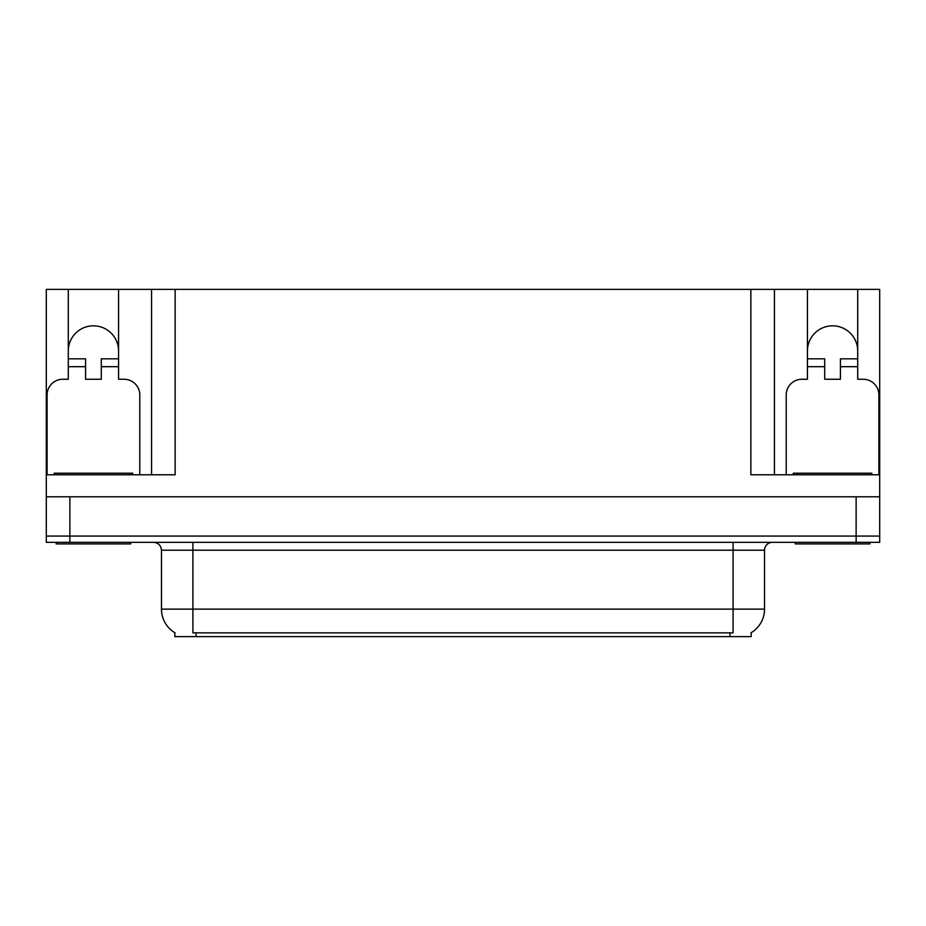 <?xml version="1.0" encoding="UTF-8"?>
<svg xmlns="http://www.w3.org/2000/svg" width="926" height="926" viewBox="0 0 926 926"><rect width="100%" height="100%" fill="white"/><g stroke="black" fill="none" stroke-linecap="round" stroke-linejoin="round"><path stroke-width="1.39" d="M751.171 632.713L751.171 636.625L174.829 636.625L174.829 632.713M68.293 350.966A25.141 25.141 0 0 1 93.433 325.825A25.141 25.141 0 0 1 118.574 350.966M69.867 542.347L879.7 542.347L879.7 536.061L46.3 536.061L46.3 496.787L69.867 496.787L69.867 536.061L46.3 536.061L46.3 542.347L69.867 542.347L69.867 536.061L879.7 536.061L879.7 496.787L69.867 496.787M47.087 474.783L47.087 394.962A15.707 15.707 0 0 1 62.794 379.255L68.293 379.255L68.293 366.684L85.586 366.684L85.586 379.255L101.293 379.255L101.293 366.684L118.574 366.684L118.574 289.375L750.859 289.375L750.859 474.783L879.7 474.783L879.7 496.787M85.586 366.684L85.586 358.825L68.293 358.825L68.293 289.375L46.3 289.375L46.3 474.783L175.141 474.783L175.141 289.375M46.3 474.783L46.3 496.787M786.209 474.783L786.209 394.962A15.707 15.707 0 0 1 801.928 379.255L807.426 379.255L807.426 366.684L824.707 366.684L824.707 379.255L840.414 379.255L840.414 366.684L857.707 366.684L857.707 289.375L879.7 289.375L879.7 474.783M151.575 289.375L151.575 474.783M750.859 289.375L774.425 289.375L774.425 474.783L774.425 289.375L807.426 289.375L807.426 366.684M857.707 289.375L807.426 289.375M68.293 289.375L118.574 289.375M857.707 350.966A25.141 25.141 0 0 0 832.567 325.825A25.141 25.141 0 0 0 807.426 350.966M175.06 632.852A27.502 27.502 0 0 1 161.471 609.123L192.897 609.123L192.897 632.852L733.103 632.852L733.103 609.123L764.529 609.123L764.529 550.206A7.859 7.859 0 0 1 772.388 542.347M161.471 609.123L161.471 550.206C161.008 545.437 158.392 542.81 153.612 542.347M750.94 632.852A27.502 27.502 0 0 0 764.529 609.123M118.574 366.684L118.574 379.255L124.072 379.255A15.707 15.707 0 0 1 139.791 394.962L139.791 474.783M118.574 358.825L101.293 358.825L101.293 366.684M68.293 358.825L68.293 366.684M130.751 542.347L130.751 543.921L56.116 543.921L56.116 542.347M54.159 474.783L54.159 473.209L132.719 473.209L132.719 474.783M824.707 366.684L824.707 358.825L807.426 358.825M857.707 366.684L857.707 379.255L863.206 379.255A15.707 15.707 0 0 1 878.913 394.962L878.913 474.783M857.707 358.825L840.414 358.825L840.414 366.684M869.884 542.347L869.884 543.921L795.249 543.921L795.249 542.347M793.281 474.783L793.281 473.209L871.841 473.209L871.841 474.783L871.841 473.209M856.133 496.787L856.133 542.347M729.954 636.625L729.954 632.713M196.046 636.625L196.046 632.713M733.103 542.347L733.103 550.206L161.471 550.206M764.529 550.206L733.103 550.206L733.103 609.123L192.897 609.123L192.897 542.347M58.083 473.209L58.083 474.783M128.795 473.209L128.795 474.783M797.205 473.209L797.205 474.783M867.917 473.209L867.917 474.783"/></g></svg>
